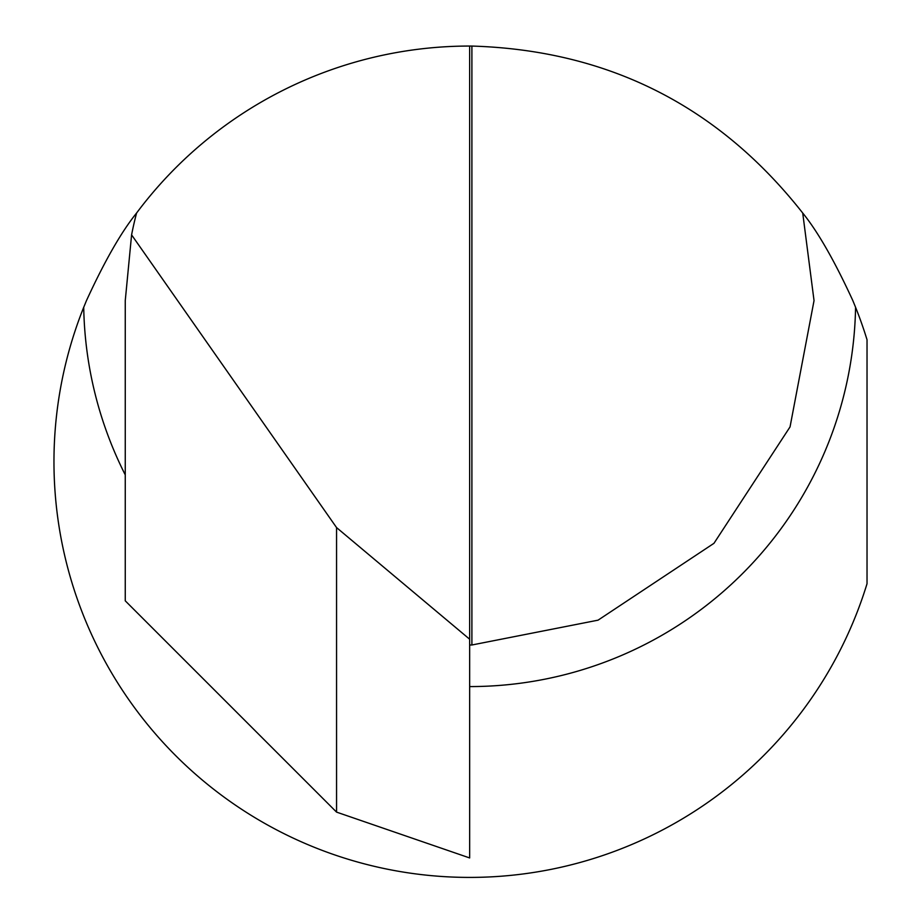 <?xml version="1.0" encoding="UTF-8"?>
<svg xmlns="http://www.w3.org/2000/svg" width="921" height="921" viewBox="0 0 921 921"><rect width="100%" height="100%" fill="white"/><g stroke="black" fill="none" stroke-linecap="round" stroke-linejoin="round"><path stroke-width="1.38" d="M469.652 644.988A344.396 344.396 0 0 0 471.897 644.988L598.051 620.167L713.959 543.321L790.045 426.907L814.037 300.603L802.721 213.027C817.906 231.77 834.599 260.965 852.834 300.603L855.574 307.292A385.98 385.98 0 0 1 469.652 686.582M125.256 474.891A385.98 385.98 0 0 1 83.719 307.292L86.47 300.603C104.568 261.184 121.273 231.988 136.584 213.027A344.396 344.396 0 0 0 131.588 234.867L336.556 527.583L336.556 812.115L125.256 600.826L125.256 300.603L131.588 234.867M136.584 213.027A415.682 415.682 0 0 1 469.652 46.05L469.652 639.22L336.556 527.583M469.652 639.22L469.652 857.946L336.556 812.115M469.652 46.05A415.682 415.682 0 0 1 471.897 46.062C608.148 50.241 718.426 105.892 802.721 213.027M83.719 307.292A415.682 415.682 0 0 0 331.318 853.721A415.682 415.682 0 0 0 867.029 583.718L867.029 339.745A415.682 415.682 0 0 0 855.574 307.292M471.897 644.988L471.897 46.062"/></g></svg>
